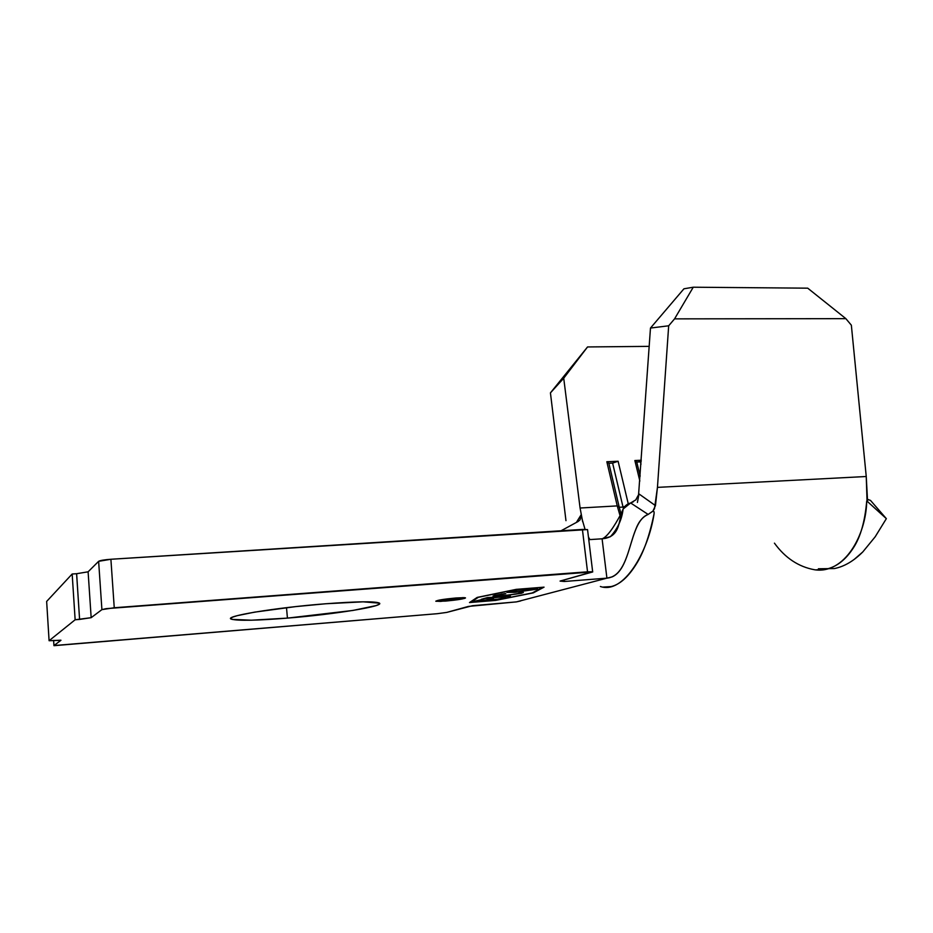 <?xml version="1.0" encoding="UTF-8"?>
<svg xmlns="http://www.w3.org/2000/svg" width="933" height="933" viewBox="0 0 933 933"><rect width="100%" height="100%" fill="white"/><g stroke="black" fill="none" stroke-linecap="round" stroke-linejoin="round"><path stroke-width="1.4" d="M438.312 600.281L445.356 599.919L445.473 601.097L435.909 601.272C436.667 600.281 443.35 599.184 455.934 597.983L439.723 600.001L435.793 601.19L440.574 601.412L464.517 598.438L465.52 597.925L464.249 597.645L455.934 597.983L465.404 597.82C464.576 598.811 457.928 599.907 445.473 601.097L445.356 599.919L462.861 597.621M325.839 603.756C356.044 601.493 373.748 601.214 378.973 602.916C387.02 605.902 334.9 614.334 287.422 618.112L286.513 607.663L287.422 618.112L352.826 610.462L376.174 605.575L379.171 604.246L379.404 603.161L363.17 601.82L325.839 603.756L295.434 606.637L254.511 612.153L237.099 615.698L232.48 617.191L230.801 618.439L232.025 619.384L251.42 620.2L287.422 618.112C256.703 620.562 238.067 620.911 231.512 619.197C222.042 616.561 275.422 607.605 325.839 603.756M542.703 587.347L532.207 592.956L495.248 600.362L470.71 602.38L478.314 597.318L516.579 589.423L542.703 587.347L516.579 589.423L478.302 597.178L470.71 602.38L495.248 600.362L532.207 592.956L542.703 587.347M494.502 595.429L493.021 596.024L493.697 596.374L496.624 596.432L506.876 595.627L523.366 592.537L521.652 592.198L516.462 594.041L500.38 595.989L495.948 595.709L505.803 593.668L501.662 594.018L493.102 596.245L501.592 596.129L521.699 593.236L523.226 592.385L521.652 592.198L519.133 592.595L520.276 592.758L519.075 593.446L502.864 595.814L496.018 595.907L505.185 593.528L494.502 595.429M499.167 599.289L505.721 597.493L497.674 599.208L488.029 599.989L493.429 598.496L490.828 598.706L485.452 600.199L477.684 600.84L483.014 599.336L474.069 601.342L499.167 599.289L505.721 597.493L497.674 599.208L488.029 599.989L493.429 598.496L490.828 598.706L485.452 600.199L477.684 600.84L483.014 599.336L474.069 601.342L499.167 599.289M486.443 598.38L510.363 596.222L487.399 597.575L481.311 599.289L486.385 597.866L510.363 596.222L487.399 597.575L481.311 599.289L486.443 598.38M515.704 592.257L537.571 588.711L531.623 588.373L516.532 589.971L506.782 592.163L514.316 592.362L535.974 589.329L537.501 588.478L528.883 588.56L508.182 591.569L506.899 592.373L515.704 592.257M76.599 573.713L88.11 571.812L91.166 617.681L88.11 571.812L98.63 561.328L101.907 609.634L91.166 617.681L79.585 619.419L76.634 573.713L72.168 574.005L76.599 573.713L79.585 619.419L75.141 619.769L72.168 574.005L46.65 601.435L72.168 574.005L75.141 619.769L49.087 640.714L46.65 601.435L49.087 640.714L60.913 640.201L53.962 645.683L437.332 613.692L446.744 612.41L468.424 606.415L516.427 601.89L606.916 578.157C632.726 575.509 627.921 521.769 648.143 514.433C642.732 516.8 638.65 521.664 635.898 529.034C629.005 545.618 626.241 570.646 612.176 576.874L606.916 578.157L602.088 538.796L610.357 536.708C617.634 528.824 621.891 519.599 623.116 509.021L630.638 502.969C613.844 507.272 627.384 536.627 602.088 538.796L588.77 539.671L602.088 538.796L606.916 578.157L564.325 581.481L560.068 581.084L564.325 581.481L606.916 578.157L516.427 601.89L472.46 605.704L446.744 612.41L437.332 613.692L53.939 645.554L60.925 640.33L49.087 640.714L75.141 619.769L91.166 617.681L101.907 609.634L106.094 608.654L592.735 571.929L560.068 581.084L592.665 571.789L587.545 529.582L582.414 529.419L587.533 571.812L114.246 607.756L110.899 559.264L587.545 529.582M477.183 597.412L469.486 602.555L495.621 600.409L533.303 592.875L544.056 587.149L516.194 589.364L477.183 597.412L469.486 602.555L495.621 600.409L533.303 592.875L544.056 587.149L516.194 589.364L477.183 597.412M870.512 500.415L866.909 499.132L870.512 500.415L886.35 518.655L870.512 500.415M815.92 569.876L825.763 569.223C836.469 567.066 845.741 559.835 853.59 547.554C860.599 536.778 864.984 521.22 866.734 500.881L886.35 518.655L866.734 500.881C866.186 535.32 844.388 574.355 814.591 569.76C798.555 566.832 785.178 557.957 774.437 543.146M818.393 568.768L834.405 568.559C844.213 566.599 853.66 561.06 862.78 551.951L875.166 536.813L886.35 518.655L875.166 536.813L862.78 551.951L854.161 559.45M867.597 501.662L866.244 476.506L851.351 325.185L845.869 318.654L807.721 288.169L693.254 287.212L807.721 288.169L845.869 318.654L674.559 318.864L845.869 318.654L851.351 325.185L866.244 476.506L657.45 487.376L654.488 508.707L652.925 511.097L648.143 514.433L630.638 502.969L633.39 501.767M649.205 346.365L587.545 346.948L563.719 378.203L580.081 508.019L617.249 505.896L606.835 461.742L618.101 461.252L628.271 503.843L618.101 461.252L612.608 463.095L623.034 507.051L624.83 506.467L623.034 507.051L612.608 463.095L608.864 463.269L619.255 507.272L623.034 507.051L623.396 508.52L623.034 507.051L619.255 507.272L608.864 463.269L606.835 461.742L617.249 505.896L620.142 515.996L617.249 505.896L619.255 507.272L621.051 514.013L619.255 507.272L617.249 505.896L580.081 508.019L582.682 521.792L580.081 508.019L563.719 378.203L587.545 346.948L649.205 346.365M639.851 481.02L634.86 460.529L641.298 460.237L634.86 460.529L639.851 481.02M589.936 539.601L588.455 537.046L589.936 539.601M580.093 519.821L580.944 515.074L576.489 522.27L580.944 515.074L585.026 529.314L580.944 515.074L580.093 519.821L578.052 521.535L561.048 530.772M600.374 586.484C623.489 594.671 648.33 552.009 654.103 513.616L654.091 511.855L652.925 511.097L655.456 505.616L638.988 493.942L655.456 505.616L657.45 487.376L668.681 325.792L650.476 328.054L668.681 325.792L674.559 318.864L693.254 287.212L683.936 288.798L650.476 328.054L638.499 495.703L650.476 328.054L683.936 288.798L693.254 287.212L674.559 318.864L668.681 325.792L657.45 487.376L866.244 476.506L867.014 499.878M564.325 581.481L564.15 579.953L564.325 581.481M53.939 645.554L53.613 640.341L53.939 645.554M88.11 571.812L98.63 561.328L110.899 559.264L582.414 529.419L587.533 571.812L592.665 571.789M114.246 607.756L110.899 559.264C104.204 559.765 100.111 560.453 98.63 561.328L101.907 609.634L114.246 607.756M635.548 500.111L636.236 499.4M638.988 493.942L637.414 502.444L638.988 493.942L635.746 499.913L630.638 502.969L648.143 514.433L653.123 511.016L654.091 511.855L654.103 513.616C649.601 535.519 643.735 552.231 636.504 563.754C628.399 576.874 619.944 584.478 611.138 586.577L603.278 587.067M516.427 601.89L520.696 600.934M565.969 520.672L550.435 392.875L563.719 378.203L550.435 392.875L587.545 346.948L550.435 392.875L565.969 520.672M641.193 461.625L640.446 461.87L641.018 464.191L640.446 461.87L636.761 462.033L640.19 476.098L636.761 462.033L634.86 460.529L636.761 462.033L641.193 461.625M618.101 461.252L606.835 461.742L608.864 463.269L612.608 463.095L618.101 461.252M470.652 601.785L470.71 602.38L470.652 601.785M461.345 597.925L456.622 598.671M521.582 592.21L521.699 593.236L521.582 592.21M495.948 595.277L495.073 595.277L495.948 595.277M509.815 591.37L508.882 591.382M535.857 588.268L535.974 589.329L535.857 588.268M535.355 588.256L534.481 588.466L535.355 588.256M510.957 591.335L527.658 588.665L534.516 588.805L516.835 591.942L509.885 592.023L510.911 590.927L527.681 588.898L534.621 588.886L519.238 591.72L510.339 592.128L509.791 591.825L510.957 591.335M578.052 521.535L576.816 522.142M877.172 510.328L885.744 517.99M231.512 619.197L231.396 617.763M610.357 536.708L605.599 538.329M602.24 538.784C607.021 536.848 613.494 528.148 621.646 512.672M635.898 529.034L633.682 534.982M495.994 595.662L495.936 595.079M509.861 591.755L509.791 591.16"/></g></svg>
